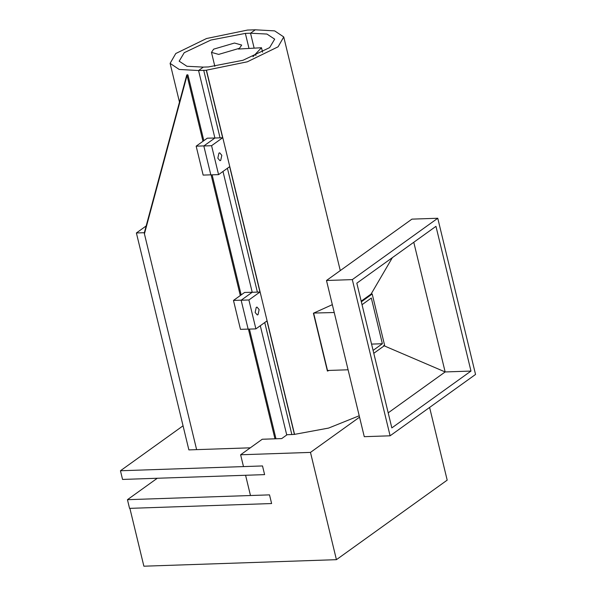 <?xml version="1.0" encoding="UTF-8"?>
<svg xmlns="http://www.w3.org/2000/svg" width="596" height="596" viewBox="0 0 596 596"><rect width="100%" height="100%" fill="white"/><g stroke="black" fill="none" stroke-linecap="round" stroke-linejoin="round"><path stroke-width="0.89" d="M213.659 49.155L211.468 52.373L218.665 54.4L239.488 48.283L241.685 45.065L234.489 43.039L213.659 49.155M252.957 56.709L261.495 47.732L262.575 52.21M238.37 49.043L261.495 47.732M146.169 225.951L136.395 232.969L188.88 449.898L250.305 447.82M136.395 232.969L144.15 232.708L196.628 449.637L144.426 233.863L187.047 75.401L144.359 232.663L186.764 75.014M127.447 499.686L269.511 494.874L271.612 503.546L129.548 508.366L127.447 499.686L157.284 478.26M120.452 470.758L262.516 465.945L264.609 474.625L122.552 479.437L120.452 470.758L183.054 425.805M187.785 74.947L187.047 75.401L186.846 74.895M144.463 232.477L144.426 233.863M248.957 48.261L245.358 33.391L250.529 33.212L255.282 29.8L274.652 30.88L283.748 36.952L278.086 46.808L247.303 61.813L206.447 70.172L294.558 434.365L291.839 434.544L264.743 322.533M255.907 55.465L255.632 54.311L255.907 55.465M203.825 145.968L211.573 145.7L218.576 174.628L210.828 174.889L203.825 145.968L214.895 138.019L203.906 145.908L196.159 146.169L207.281 138.183L214.895 138.019L198.565 70.529L179.202 69.449L170.106 63.37L175.768 53.521L206.544 38.517L247.534 30.061L255.282 29.8L250.529 33.212L254.112 48.03L250.529 33.212L266.941 34.054L274.681 39.15L269.615 47.635L243.004 60.271L208.488 66.938L203.325 67.11L186.913 66.275L179.165 61.179L184.231 52.694L210.842 40.059L245.358 33.391M203.735 70.35L198.565 70.529L203.325 67.11L198.565 70.529L214.895 138.019L220.058 137.84L203.735 70.35L206.313 70.268L222.643 137.758L211.573 145.7M286.736 434.983L260.303 325.721L286.736 434.983M244.598 292.45L252.212 292.278L222.986 171.462L252.212 292.278L241.224 300.168L233.476 300.436L244.598 292.45M248.227 329.096L240.479 329.357L233.476 300.436M210.902 174.829L203.154 175.097L196.159 146.169M329.163 370.429L327.413 371.07L313.414 313.22L332.337 304.66M220.058 137.84L222.643 137.758M241.149 300.228L248.897 299.967L255.893 328.888L248.145 329.148L241.149 300.228L252.212 292.278L257.383 292.107L227.419 168.273M257.383 292.107L259.96 292.018L248.897 299.967M218.576 174.628L229.639 166.679L259.96 292.018M259.141 309.585L258.023 314.673L257.278 314.949L255.14 312.453L256.258 307.365L257.01 307.089L259.141 309.585M221.824 155.318L220.706 160.413L219.954 160.682L217.823 158.193L218.941 153.097L219.686 152.829L221.824 155.318M255.893 328.888L266.963 320.939L294.424 434.462M429.604 407.44L447.186 480.138L336.427 559.674L143.882 566.2L129.883 508.351L271.612 503.546L269.511 494.874L250.476 495.514L245.582 475.273L264.609 474.625L262.516 465.945L243.481 466.593L240.62 454.77L262.247 439.245L281.722 438.582L287.108 434.715L291.839 434.544M359.217 415.762L328.597 428.077L294.558 434.365M336.427 559.674L310.479 452.401L240.62 454.77M310.479 452.401L359.552 417.163M361.332 301.814L372.202 294.007L384.658 345.494L373.789 353.301M373.089 350.403L382.371 343.736L371.315 298.037L362.033 304.705M413.78 242.274L445.152 371.949L388.197 412.849M470.982 371.07L391.833 427.906L356.825 283.175L435.967 226.338L470.982 371.07L445.152 371.949L383.586 345.583M390.104 435.803L364.275 436.682L326.489 280.493L411.933 219.134L437.762 218.255L352.318 279.613L390.104 435.803L475.548 374.444L437.762 218.255M326.489 280.493L352.318 279.613M372.202 294.007L371.114 294.029L361.176 301.174M392.362 257.658L371.114 294.029M382.371 343.736L371.561 344.101M334.237 312.513L313.883 313.056M348.094 369.788L327.509 370.481L313.66 313.213M187.576 74.701L187.889 75.148M187.047 75.401L202.983 141.274M211.111 174.881L240.3 295.534M248.435 329.141L274.965 438.812M211.468 52.373L214.851 66.365M186.764 74.992L187.964 75.029L203.839 140.649M275.97 438.775L249.433 329.111M241.164 294.916L212.116 174.844M179.471 102.11L170.106 63.37M340.271 270.591L283.748 36.952"/></g></svg>
